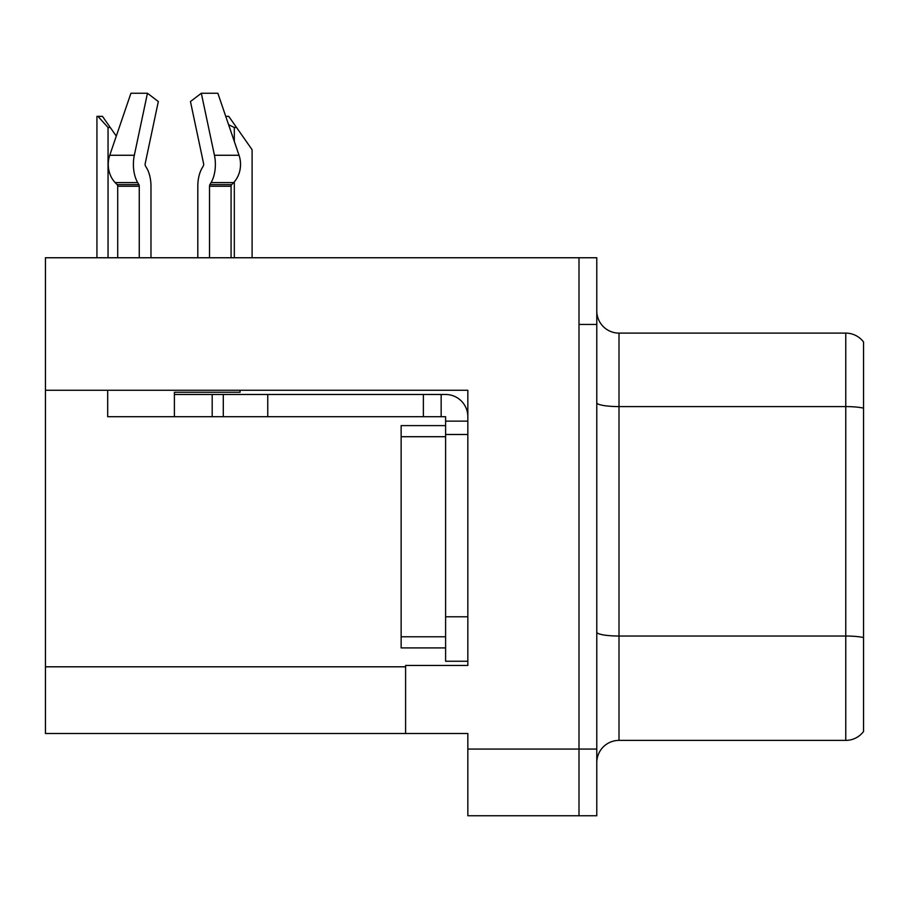 <?xml version="1.0" encoding="UTF-8"?>
<svg xmlns="http://www.w3.org/2000/svg" width="909" height="909" viewBox="0 0 909 909"><rect width="100%" height="100%" fill="white"/><g stroke="black" fill="none" stroke-linecap="round" stroke-linejoin="round"><path stroke-width="1.36" d="M467.84 434.491L467.84 616.791L445.603 616.791L445.603 661.252L467.84 661.252L467.84 616.791L467.84 665.468L405.596 665.468L405.596 733.495L45.45 733.495L45.45 390.256L467.84 390.256L467.84 434.491L445.603 434.491L445.603 416.708L423.378 416.708L423.378 394.472L445.603 394.472A22.236 22.236 0 0 1 467.84 416.72M405.596 733.495L467.84 733.495L467.84 815.748L578.999 815.748L578.999 749.061L578.999 815.748L596.781 815.748L596.781 749.061L578.999 749.061L578.999 257.758L45.45 257.758L45.45 390.256M596.781 762.617A22.236 22.236 0 0 1 619.006 740.392L845.768 740.392L845.768 333.114L619.006 333.114A22.236 22.236 0 0 1 596.781 310.889A22.236 22.236 0 0 0 619.006 333.114L619.006 740.392M578.999 257.758L596.781 257.758L596.781 324.445L578.999 324.445L578.999 749.061L467.84 749.061M863.55 342.011A22.236 22.236 0 0 0 845.768 333.114A22.236 22.236 0 0 1 863.55 342.011L863.55 731.495A22.236 22.236 0 0 1 845.768 740.392M596.781 324.445L596.781 749.061M863.55 409.686L863.55 408.141L863.55 409.686M209.524 257.758L209.524 186.265A2.227 1.17 90 0 1 209.911 184.607L211.093 182.595A24.452 12.885 -90 0 0 214.444 155.269L201.321 93.252L217.853 93.252L239.033 155.269L217.853 93.252L225.75 116.363L228.75 116.363L236.533 127.487L234.317 127.487L228.613 124.749M252.1 257.758L252.1 149.712L236.533 127.487M97.967 116.363L102.478 116.363L110.262 127.487L108.046 127.487L97.967 116.363L96.933 116.363L96.933 257.758M110.262 127.487L116.295 136.1M203.275 166.04A2.227 1.17 90 0 0 203.582 163.552A2.227 1.17 90 0 1 203.275 166.04A2.227 1.17 90 0 0 203.582 163.552A2.227 1.17 90 0 1 203.275 166.04L202.093 168.063A24.452 12.885 -90 0 0 197.81 186.265L197.81 257.758M240.067 390.256L240.067 392.256L174.392 392.256L174.392 394.472L223.296 394.472L223.296 416.708L107.694 416.708L107.694 390.256M214.444 155.269L239.033 155.269A24.452 20.782 90 0 1 233.624 182.595L231.704 184.607A2.227 1.886 -90 0 0 231.079 186.265L231.079 257.758M150.974 257.758L150.974 186.265A24.452 12.885 90 0 0 146.69 168.063L145.508 166.04A2.227 1.17 -90 0 1 145.201 163.552L158.325 101.535L147.451 93.252L134.327 155.269A24.452 12.885 90 0 0 137.679 182.595L138.872 184.607A2.227 1.17 -90 0 1 139.259 186.265L139.259 257.758M117.704 257.758L117.704 186.265A2.227 1.886 90 0 0 117.068 184.607L115.159 182.595A24.452 20.782 -90 0 1 109.75 155.269L130.93 93.252L147.451 93.252M145.201 163.552A2.227 1.17 -90 0 0 145.508 166.04L146.69 168.063M201.321 93.252L190.458 101.535L203.582 163.552M137.679 182.595L115.159 182.595L117.068 184.607L138.872 184.607M223.296 394.472L423.378 394.472M223.296 416.708L423.378 416.708M445.603 661.252L467.84 661.252M441.16 416.708L441.16 394.472M467.84 421.151L445.603 421.151M445.603 616.791L445.603 425.605L401.142 425.605L401.142 647.912L445.603 647.912M45.45 666.808L405.596 666.808M863.55 408.141A22.236 3.863 180 0 0 845.768 406.596L619.006 406.596A22.236 3.863 0 0 1 596.781 402.744M863.55 637.573A22.236 3.863 180 0 0 845.768 636.027L619.006 636.027A22.236 3.863 0 0 1 596.781 632.164M234.317 257.758L234.317 181.823M234.317 141.463L234.317 127.487M108.046 257.758L108.046 127.487M174.392 416.708L174.392 394.472M231.079 186.265L209.524 186.265M139.259 186.265L117.704 186.265M134.327 155.269L109.75 155.269M233.624 182.595L211.093 182.595M231.704 184.607L209.911 184.607M267.757 416.708L267.757 394.472M212.183 416.708L212.183 394.472M401.142 636.789L445.603 636.789M401.142 436.718L445.603 436.718"/></g></svg>
